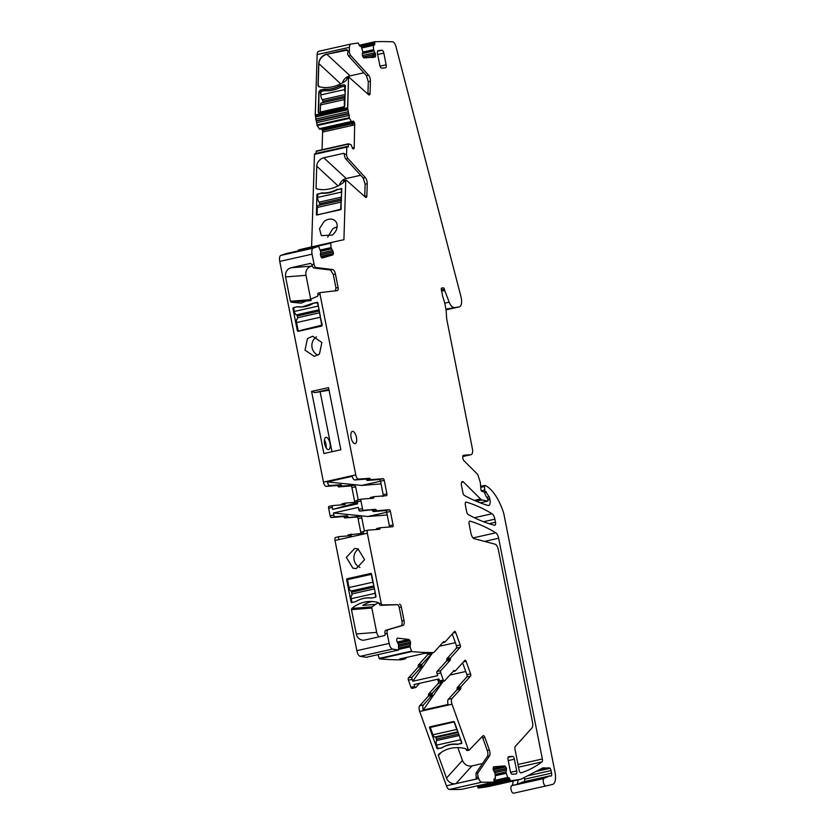 <?xml version="1.0" encoding="UTF-8"?>
<svg xmlns="http://www.w3.org/2000/svg" width="835" height="835" viewBox="0 0 835 835"><rect width="100%" height="100%" fill="white"/><g stroke="black" fill="none" stroke-linecap="round" stroke-linejoin="round"><path stroke-width="1.25" d="M358.539 549.065A10.103 9.154 -94.5 0 0 353.936 558.646A10.103 9.154 -94.5 0 0 359.979 567.393M366.314 657.26L366.273 657.27A1215.603 511.364 77.3 0 1 360.24 656.32A5.981 2.515 77.3 0 1 356.827 650.674L335.012 540.464A2.996 1.263 77.3 0 1 335.618 537.448A2.996 1.263 77.3 0 1 335.691 537.437L339.25 536.634M347.652 535.955L347.955 534.984L351.639 534.16L351.076 535.684L339.407 536.602A2.996 1.263 -102.7 0 0 339.323 536.613L335.618 537.448M360.772 533.429A1.795 0.751 77.3 0 0 360.751 532.187L358.079 518.702A1.795 0.751 77.3 0 0 356.973 517.011L344.698 517.971L343.467 516.583L331.245 517.543A1.795 0.751 77.3 0 1 330.138 515.842L328.625 508.223L332.33 507.388L332.737 509.402L357.63 503.818L357.234 501.793L360.939 500.969A1.795 0.751 77.3 0 1 361.305 499.153A1.795 0.751 77.3 0 1 361.357 499.142L373.506 498.192L373.829 497.42L370.114 498.255L370.416 497.493L374.09 496.668M332.654 505.592L329.032 506.407A1.795 0.751 77.3 0 0 328.99 506.407A1.795 0.751 77.3 0 0 328.625 508.223M341.578 504.872L345.293 503.839L345.617 503.067L357.307 502.148M345.554 503.087L341.88 503.902L341.588 504.674M354.624 502.357A1.795 0.751 77.3 0 0 354.593 501.115L351.921 487.64A1.795 0.751 77.3 0 0 350.815 485.939L338.467 486.909L342.173 486.074L340.951 484.686L329.94 485.542A4.488 1.889 77.3 0 1 327.31 481.92L352.213 476.326A4.488 1.889 77.3 0 0 354.833 479.958L358.549 479.123A4.488 1.889 77.3 0 1 355.773 474.875L320.045 294.421A1.795 0.751 77.3 0 1 320.41 292.605L337.423 290.559A2.996 1.263 77.3 0 0 337.476 290.549A2.996 1.263 77.3 0 0 338.091 287.532L335.42 274.047A4.791 2.014 77.3 0 0 332.643 269.528L316.131 267.555A3.59 1.513 77.3 0 1 314.054 264.163L312.071 254.164A5.981 2.515 77.3 0 1 313.167 248.162A1215.603 511.364 77.3 0 1 318.626 246.304L320.776 251.773L320.463 253.997A2.098 0.877 77.3 0 0 320.556 255.51L320.609 255.719A2.098 0.877 77.3 0 0 321.193 257.086L321.558 257.577A2.098 0.877 77.3 0 0 322.279 258.005A2.098 0.877 77.3 0 0 322.3 257.994L332.727 254.936A2.098 0.877 77.3 0 0 333.186 254.164L333.29 253.548A2.098 0.877 77.3 0 0 333.196 252.034L333.144 251.826A2.098 0.877 77.3 0 0 332.56 250.458L331.067 247.692L330.764 242.755A1215.603 511.364 77.3 0 1 338.05 240.981A1215.603 511.364 77.3 0 1 343.916 239.749L345.732 181.216A1.795 0.751 77.3 0 1 346.181 180.235A1.795 0.751 77.3 0 1 346.598 180.391L365.427 197.196A2.996 1.263 77.3 0 0 366.137 197.457A2.996 1.263 77.3 0 0 366.868 195.828L367.243 183.71A4.791 2.014 77.3 0 0 365.344 177.625L348.007 158.577A3.59 1.513 77.3 0 1 346.577 154.016L346.796 147.127L347.089 146.48L348.091 147.085L348.602 143.777L351.232 144.873L352.14 147.461A2.098 0.877 77.3 0 0 352.808 148.64L352.902 148.724A2.098 0.877 77.3 0 0 353.424 148.933A2.098 0.877 77.3 0 0 353.612 148.828L353.894 148.567A2.098 0.877 77.3 0 0 354.217 147.534L354.677 123.246L353.654 121.232L352.046 121.973L351.472 121.513L349.458 118.361L347.59 107.684L315.265 114.938L315.453 115.95L347.767 108.696M286.311 253.558L318.626 246.304L286.311 253.558A1215.603 511.364 77.3 0 0 280.852 255.416A5.981 2.515 77.3 0 0 279.756 261.418L323.458 482.129A4.488 1.889 77.3 0 0 326.224 486.377L337.236 485.511L338.467 486.909M338.05 240.981L305.725 248.235A1215.603 511.364 77.3 0 0 298.439 250.009L298.345 250.855M311.601 246.92L314.471 154.381L346.796 147.127M315.066 153.849L314.471 154.381M348.55 143.808L316.288 151.041L316.079 153.442M322.049 149.736L322.602 132.076A2.098 0.877 77.3 0 0 322.352 130.511L352.14 123.82L352.234 125.417L354.917 124.822M321.632 128.809A2.098 0.877 77.3 0 1 322.112 129.759L322.352 130.511M315.453 115.95L317.133 125.615L319.701 129.237L352.046 121.973M350.857 44.078L318.678 51.3A5.981 2.515 77.3 0 0 318.605 51.311A5.981 2.515 77.3 0 0 317.143 54.578L349.458 47.324L349.343 51.133A3.507 1.472 77.3 0 0 350.731 55.59L368.527 75.129A4.791 2.014 77.3 0 1 370.427 81.214L370.051 93.332A2.996 1.263 77.3 0 1 369.32 94.971A2.996 1.263 77.3 0 1 368.6 94.699L349.354 77.519A1.785 0.751 77.3 0 0 348.936 77.363A1.785 0.751 77.3 0 0 348.498 78.333L347.725 107.809L348.498 78.333L347.59 107.684L315.265 114.938L317.143 54.578L349.458 47.324A5.981 2.515 77.3 0 1 350.93 44.057A5.981 2.515 77.3 0 1 350.992 44.046A1146.966 482.494 77.3 0 1 358.319 43.044L359.687 46.05L361.127 46.342L362.787 51.634L362.369 53.711A2.098 0.877 77.3 0 0 362.39 55.183L362.432 55.381A2.098 0.877 77.3 0 0 362.985 56.811L363.329 57.354A2.098 0.877 77.3 0 0 364.081 57.907L374.988 57.051L375.489 56.394L375.552 54.15L373.589 49.766L373.339 45.382L374.644 44.871L374.769 41.75A1146.966 482.494 77.3 0 1 392.607 41.802A5.981 2.515 77.3 0 1 395.978 46.645L460.941 296.582A8.976 3.778 77.3 0 1 459.386 306.863A8.976 3.778 77.3 0 1 459.166 306.894L445.942 309.075M511.876 785.568L543.919 778.502A3.893 1.639 77.3 0 0 543.47 782.739A3.893 1.639 77.3 0 0 545.777 785.996L513.462 793.25A3.893 1.639 77.3 0 1 511.156 789.993A3.893 1.639 77.3 0 1 511.605 785.756L511.876 785.568A5.981 2.515 77.3 0 0 512.909 781.069M477.39 785.808L478.111 788.042A1146.966 482.494 77.3 0 0 488.611 786.518L520.925 779.264L542.865 767.876A2.996 1.263 77.3 0 0 542.76 767.897A2.996 1.263 77.3 0 0 542.625 767.939M442.206 681.579A1.795 0.751 -102.7 0 1 441.955 682.529L432.29 693.217L432.039 695.388L428.334 696.223L419.713 705.763A4.488 1.889 77.3 0 0 419.692 711.483L446.412 785.787A5.981 2.515 77.3 0 0 449.449 789.461A1146.966 482.494 77.3 0 0 461.661 789.336L493.976 782.082L494.101 778.961L495.405 778.45L494.957 773.064L493.151 769.473L493.767 766.78L493.255 767.428M428.334 696.223L428.585 694.052L438.25 683.354A1.795 0.751 77.3 0 0 438.25 681.068L437.613 679.272M431.831 652.928A1.795 0.751 77.3 0 1 431.591 653.69L421.978 664.316L421.727 666.497L418.022 667.322L408.451 677.905A1.795 0.751 77.3 0 0 408.451 680.201L410.987 687.278A1.795 0.751 77.3 0 0 411.979 688.364A1.795 0.751 77.3 0 0 412.166 688.249M418.022 667.322L418.147 666.236L421.852 665.401M431.591 653.69L427.875 654.525L418.272 665.151L418.147 666.236M427.875 654.525A1.795 0.751 77.3 0 0 428.125 653.419M377.952 654.65L379.393 658.836A1215.603 511.364 77.3 0 0 400.915 659.838A5.981 2.515 77.3 0 0 401.155 659.817A5.981 2.515 77.3 0 0 401.374 659.734M387.221 514.986L367.817 516.51L390.394 511.448L393.066 524.933A1.795 0.751 77.3 0 1 392.7 526.749A1.795 0.751 77.3 0 1 392.659 526.749L380.342 527.72L379.758 529.254L368.016 530.173A2.996 1.263 -102.7 0 0 367.932 530.183A2.996 1.263 -102.7 0 0 367.327 533.21L338.718 539.629A2.996 1.263 -102.7 0 1 339.323 536.613M363.622 534.045A2.996 1.263 -102.7 0 1 364.227 531.018A2.996 1.263 -102.7 0 1 364.3 531.008L367.859 530.215M367.327 533.21L381.177 603.162A1.795 0.751 77.3 0 0 382.273 604.864L397.408 604.686A2.996 1.263 -102.7 0 1 399.234 607.515L401.906 621A4.791 2.014 -102.7 0 1 400.977 625.812L385.739 630.279A3.59 1.513 -102.7 0 0 385.05 633.89L385.112 634.224A1.2 1.085 85.5 0 1 384.288 635.633L364.686 640.038A7.776 7.045 85.5 0 1 363.789 640.174A7.776 7.045 85.5 0 1 356.284 633.963L376.668 632.356L371.846 608.037A1.2 1.085 85.5 0 1 372.233 606.847A34.12 30.895 85.5 0 1 375.562 604.394L378.568 602.703M356.827 650.674L389.152 643.42L387.169 633.421A3.59 1.513 77.3 0 1 387.858 629.809L403.096 625.342A4.791 2.014 77.3 0 0 404.025 620.52L401.353 607.035A2.996 1.263 77.3 0 0 399.527 604.206M389.152 643.42A5.981 2.515 77.3 0 0 392.554 649.066A1215.603 511.364 77.3 0 0 398.556 650.016L398.514 644.38L397.345 642.272A2.098 0.877 77.3 0 1 396.844 640.789L396.813 640.581A2.098 0.877 77.3 0 1 396.855 639.172L397.011 638.639A2.098 0.877 77.3 0 1 397.429 638.128A2.098 0.877 77.3 0 1 397.564 638.117L408.868 639.464A2.098 0.877 77.3 0 1 409.609 640.142L409.954 640.727A2.098 0.877 77.3 0 1 410.455 642.209L410.486 642.418A2.098 0.877 77.3 0 1 410.444 643.837L410.079 646.749L411.707 651.582A1215.603 511.364 77.3 0 0 433.229 652.584A5.981 2.515 77.3 0 0 433.469 652.563A5.981 2.515 77.3 0 0 434.116 652.156L443.688 641.572L444.909 642.115L454.522 631.49A1.795 0.751 77.3 0 1 454.72 631.364A1.795 0.751 77.3 0 1 455.701 632.46L460.2 644.975L456.495 645.81L452.246 634.005M421.727 666.497L412.166 677.081A1.795 0.751 77.3 0 0 412.156 679.366L412.824 681.245L437.728 675.651L437.06 673.772A1.795 0.751 77.3 0 1 437.06 671.486L446.579 660.965L450.284 660.13L450.524 657.959L460.2 647.261A1.795 0.751 77.3 0 0 460.2 644.975M450.284 660.13L440.776 670.651A1.795 0.751 77.3 0 0 440.765 672.947L443.312 680.014A1.795 0.751 77.3 0 0 444.293 681.109A1.795 0.751 77.3 0 0 444.491 680.995L454 670.474L455.221 671.016L464.897 660.318A1.795 0.751 77.3 0 1 465.085 660.203A1.795 0.751 77.3 0 1 466.076 661.299L470.575 673.814L466.869 674.649A1.795 0.751 -102.7 0 1 466.859 676.934L457.246 687.57L457.006 689.741L448.322 699.333A4.488 1.889 77.3 0 0 448.113 704.469L423.209 710.063L443.155 681.37M448.322 699.333L452.027 698.509L460.711 688.906L460.951 686.735L470.564 676.099A1.795 0.751 77.3 0 0 470.575 673.814M452.027 698.509A4.488 1.889 77.3 0 0 452.017 704.229L468.122 749.016A1.795 0.751 77.3 0 0 469.103 750.112A1.795 0.751 77.3 0 0 469.291 750.007L482.922 735.823A2.996 1.263 77.3 0 1 483.225 735.645A2.996 1.263 77.3 0 1 484.874 737.462L489.373 749.976L487.254 750.456A4.791 2.014 -102.7 0 1 487.369 756.395L476.013 773.126L476.211 777.886A1.2 1.044 42.1 0 1 475.543 779.212L455.941 783.616A7.776 6.764 42.1 0 1 446.506 778.084L462.454 760.445L457.841 747.607M446.412 785.787L478.737 778.533L478.215 777.103A3.59 1.513 77.3 0 1 478.131 772.646L489.487 755.915A4.791 2.014 77.3 0 0 489.373 749.976M478.737 778.533A5.981 2.515 77.3 0 0 481.764 782.207A1146.966 482.494 77.3 0 0 493.976 782.082M493.829 771.248L506.313 768.44A2.098 0.877 77.3 0 0 505.77 767.01L505.415 766.478A2.098 0.877 77.3 0 0 504.674 765.925L493.662 766.801M506.313 768.44L506.354 768.649A2.098 0.877 77.3 0 1 506.386 770.12L505.968 772.198L507.628 777.489L509.068 777.782L510.425 780.788A1146.966 482.494 77.3 0 0 520.925 779.264M544.19 778.314A5.981 2.515 77.3 0 0 544.295 778.241L549.754 775.903A2.996 1.263 77.3 0 1 549.847 775.882A2.996 1.263 77.3 0 1 550.401 776.018A2.996 1.263 77.3 0 0 550.954 776.153A2.996 1.263 77.3 0 0 551.559 773.137L551.048 770.559A2.996 1.263 77.3 0 0 549.962 768.106L542.865 767.876M546.288 785.954L552.624 784.378A11.972 5.031 77.3 0 0 555.024 772.312L504.058 514.944A11.972 5.031 77.3 0 0 503.046 511.187A41.896 17.629 77.3 0 0 486.294 486.074A59.849 25.175 77.3 0 0 485.02 485.427A1.493 0.626 77.3 0 0 484.822 485.396A1.493 0.626 77.3 0 0 484.467 486.534L480.73 487.369M489.915 499.455L487.974 499.894L487.734 501.125L482.119 499.935A8.976 3.778 77.3 0 1 480.49 498.944L463.477 482.014A4.185 1.764 77.3 0 0 462.381 481.555A4.185 1.764 77.3 0 0 461.525 485.782L462.893 492.681A2.996 1.263 77.3 0 0 464.343 495.416A395.341 166.311 77.3 0 0 488.11 505.478A5.981 2.515 77.3 0 0 488.694 505.499A5.981 2.515 77.3 0 0 489.915 499.455L489.727 498.526A2.996 1.263 77.3 0 0 489.101 496.741L485.719 491.773A1.493 0.626 77.3 0 1 484.749 489.978L484.467 486.534M487.974 499.914L486.763 497.034A1.493 0.626 77.3 0 1 486.043 496.293L484.143 491.919L482.056 491.45A1.795 0.751 77.3 0 1 480.887 489.289L480.396 483.267A2.996 1.263 77.3 0 0 480.094 481.753L478.173 475.689A2.996 1.263 77.3 0 0 477.234 473.956L463.989 460.774A2.996 1.263 77.3 0 1 462.757 457.611A2.996 1.263 77.3 0 1 463.467 455.273A2.996 1.263 77.3 0 1 463.54 455.252L470.992 454.668A5.981 2.515 77.3 0 0 471.149 454.647A5.981 2.515 77.3 0 0 472.37 448.614L446.85 319.753A5.981 2.515 77.3 0 1 446.621 318.02L446.172 311.048A8.663 3.643 77.3 0 0 445.838 308.543L444.888 303.742A8.663 3.643 77.3 0 0 444.335 301.56L442.842 296.863A5.981 2.515 77.3 0 1 442.456 295.35L441.308 289.547A1.493 0.626 77.3 0 1 441.611 288.033A1.493 0.626 77.3 0 1 441.652 288.033L443.5 287.887A1.493 0.626 77.3 0 1 444.418 289.296L444.533 289.86A1.493 0.626 77.3 0 0 444.69 290.413L449.188 302.166A8.976 3.778 77.3 0 0 453.77 307.322M374.988 57.051L375.489 56.394L372.306 57.646M352.579 121.482L353.654 121.232L352.954 121.138M320.442 292.594A1.795 0.751 77.3 0 0 320.41 292.605L318.292 293.085A1.795 0.751 77.3 0 0 317.926 294.891L320.045 294.421M373.829 497.42L374.122 496.658L386.501 495.677A1.795 0.751 77.3 0 0 386.542 495.677A1.795 0.751 77.3 0 0 386.908 493.861L383.202 494.696L380.53 481.211A1.795 0.751 77.3 0 0 379.424 479.509L367.149 480.48L366.534 479.781L370.249 478.946L369.634 478.257L358.549 479.123M370.249 478.946L370.855 479.645L383.14 478.685A1.795 0.751 77.3 0 1 384.246 480.375L386.908 493.861M390.394 511.448A1.795 0.751 77.3 0 0 389.287 509.747L376.94 510.717L375.708 509.329L359.854 511.114A1.795 0.751 -102.7 0 1 358.747 509.423L362.453 508.588L360.939 500.969M362.453 508.588A1.795 0.751 77.3 0 0 363.559 510.289L359.854 511.114M375.708 509.329L363.559 510.289M377.493 53.576L379.81 65.297A2.996 1.263 77.3 0 0 381.658 68.136L385.457 67.833A2.996 1.263 77.3 0 0 385.53 67.823A2.996 1.263 77.3 0 0 386.146 64.806L383.818 53.085A2.996 1.263 77.3 0 0 381.971 50.246L378.182 50.549A2.996 1.263 77.3 0 0 378.098 50.559A2.996 1.263 77.3 0 0 377.493 53.576M495.479 522.251L494.873 519.172A5.981 2.515 77.3 0 0 492.045 513.755A371.919 156.458 77.3 0 0 466.254 502.075A2.996 1.263 77.3 0 0 465.961 502.065A2.996 1.263 77.3 0 0 465.345 505.081L466.671 511.74A2.996 1.263 77.3 0 0 468.111 514.475A395.341 166.311 77.3 0 0 494.602 525.267A2.996 1.263 77.3 0 0 494.873 525.278A2.996 1.263 77.3 0 0 495.479 522.251L489.112 523.681M517.992 764.463L542.364 758.994A2.996 1.263 77.3 0 1 541.967 761.906A371.084 156.103 77.3 0 1 521.071 772.866A2.996 1.263 77.3 0 1 521.019 772.876A2.996 1.263 77.3 0 1 519.099 770.058L514.986 749.256A2.996 1.263 77.3 0 1 515.268 746.427L531.958 727.974A5.981 2.515 77.3 0 0 532.532 722.338L498.37 549.806A5.981 2.515 77.3 0 0 495.082 544.18L474.176 538.679A5.981 2.515 77.3 0 1 470.888 533.054L469.124 524.13A2.996 1.263 77.3 0 1 469.729 521.113A2.996 1.263 77.3 0 1 470.032 521.134L469.468 521.259M542.364 758.994L498.641 538.231A5.981 2.515 77.3 0 0 495.813 532.803A371.919 156.458 77.3 0 0 470.032 521.134M516.708 770.935A2.996 1.263 77.3 0 1 516.093 773.951A2.996 1.263 77.3 0 1 516.02 773.962L512.22 774.264A2.996 1.263 77.3 0 1 510.373 771.425L508.056 759.704A2.996 1.263 77.3 0 1 508.661 756.687A2.996 1.263 77.3 0 1 508.745 756.677L512.533 756.374A2.996 1.263 77.3 0 1 514.381 759.203L516.708 770.935L510.602 772.302M352.558 431.371A6.283 2.641 77.3 0 0 352.401 431.392A6.283 2.641 77.3 0 0 351.159 437.916A6.283 2.641 77.3 0 0 355 443.677A6.283 2.641 77.3 0 0 355.157 443.656A6.283 2.641 77.3 0 0 356.399 437.133A6.283 2.641 77.3 0 0 352.558 431.371M356.284 633.963L351.472 609.644A1.2 1.085 85.5 0 1 351.859 608.454A34.12 30.895 85.5 0 1 368.318 601.544A34.12 30.895 85.5 0 1 378.213 602.536A1.2 1.085 85.5 0 1 379.027 603.454L380.155 605.333L397.408 604.686M379.132 636.792A7.776 7.045 85.5 0 1 376.668 632.356M347.026 578.791L370.865 573.436A0.595 0.543 85.5 0 1 371.512 573.906L375.98 596.472A0.595 0.543 85.5 0 1 375.562 597.182L371.544 598.079A29.027 26.292 85.5 0 0 366.732 597.975A29.027 26.292 85.5 0 0 355.741 601.628L351.723 602.536A0.595 0.543 85.5 0 1 351.076 602.066L346.608 579.5A0.595 0.543 85.5 0 1 347.026 578.791L353.57 578.279M398.598 650.016L366.273 657.27L398.556 650.016M429.983 653.314A5.981 2.515 77.3 0 1 429.764 653.387A5.981 2.515 77.3 0 1 429.524 653.419A1215.603 511.364 77.3 0 1 424.629 653.367L399.735 658.951A1215.603 511.364 77.3 0 0 404.62 659.013A5.981 2.515 77.3 0 0 404.86 658.982A5.981 2.515 77.3 0 0 405.507 658.585L406.551 657.427M379.393 658.836L411.707 651.582M440.776 681.83A1.795 0.751 -102.7 0 1 440.588 681.944A1.795 0.751 -102.7 0 1 439.596 680.849L438.928 678.98L414.024 684.564L414.703 686.443A1.795 0.751 77.3 0 0 415.684 687.539A1.795 0.751 77.3 0 0 415.882 687.414L419.587 683.322M432.039 695.388L423.418 704.928A4.488 1.889 77.3 0 0 423.209 710.063M478.111 788.042L510.425 780.788M359.05 45.278L374.769 41.75M348.018 51.363L346.368 49.829L347.663 50.079L326.767 54.233C321.986 55.987 319.356 59.108 318.845 63.596L318.166 85.462L319.158 86.882L318.031 85.337L319.022 86.757C327.904 88.844 336.923 86.819 346.066 80.682L347.172 78.626L348.498 78.333L347.172 78.626L346.838 77.832L347.172 78.626M326.151 90.775L324.533 89.272A28.129 21.773 -47.2 0 0 340.085 85.786C334.845 88.593 329.668 89.763 324.533 89.272L320.389 90.201L319.022 91.819L318.636 112.84L318.25 111.974L319.534 112.996L343.373 107.642L344.74 106.035L345.377 85.744L344.093 84.721L339.939 85.65C334.71 88.468 329.522 89.627 324.397 89.147L320.243 90.076L318.886 91.693L318.25 111.974L319.534 112.996M345.366 85.911L344.229 84.846L345.513 85.869L344.229 84.846L339.939 85.65M298.439 250.009L330.764 242.755M312.311 265.947L311.351 266.167A7.776 7.045 -94.5 0 0 305.975 275.331L310.787 299.661L290.413 301.258L291.217 302.176L301.111 303.168L317.571 296.258L317.926 294.891M290.413 301.258L285.591 276.938C285.09 272.21 286.885 269.152 290.977 267.764L310.578 263.369L311.935 264.632A3.59 1.513 77.3 0 0 314.012 268.025L316.131 267.555M301.592 330.597L297.396 330.921L298.043 331.391L297.396 330.921L292.928 308.355L293.336 307.645L297.354 306.748L302.176 306.863L313.156 303.199L317.822 302.761L317.321 302.291M317.822 302.761L321.882 326.036L298.043 331.391M311.58 391.417L323.886 453.562L340.847 449.752L328.541 387.617L311.58 391.417L314.774 392.627L328.906 389.454M307.437 338.582L305.015 350.105L314.231 356.378L319.45 354.03L321.872 342.507L312.655 336.234L307.437 338.582M345.293 503.839L344.97 504.611L332.748 505.572A1.795 0.751 77.3 0 0 332.695 505.572A1.795 0.751 77.3 0 0 332.33 507.388M358.747 509.423L358.34 507.398L333.447 512.993L333.843 515.007A1.795 0.751 77.3 0 0 334.95 516.708L331.245 517.543M344.083 517.272L347.788 516.447L347.172 515.748L334.95 516.708M364.384 530.987L361.785 517.877A1.795 0.751 77.3 0 0 360.678 516.176L344.698 517.971M363.507 533.221L347.955 534.984M456.495 645.81L456.484 648.096L446.819 658.794L446.579 660.965M482.098 736.679A2.996 1.263 -102.7 0 1 482.755 737.942L487.254 750.456M548.96 767.73L538.565 770.058M551.559 773.137L524.547 779.201L524.213 777.552M524.547 779.201A2.996 1.263 -102.7 0 1 524.505 781.56M544.295 778.241L517.272 784.305L522.731 781.977L549.754 775.903M373.579 49.672L372.671 49.964L373.589 49.766M373.871 50.977L372.661 51.248L373.798 50.768M375.009 52.72L373.36 53.085L373.558 54.599L375.552 54.15M375.625 55.82L373.224 56.362L373.548 54.807L375.593 54.348M350.105 75.87L326.767 54.233L346.222 49.703L347.59 50.017L348.018 51.426L349.343 51.133L348.018 51.426L347.569 54.056L348.613 56.06L350.731 55.59M367.911 94.084L368.308 81.694L366.408 75.609L348.613 56.06M351.431 121.461L350.554 121.722L351.472 121.513M354.426 122.505L352.026 123.048L351.702 121.785M344.469 154.318L343.446 153.379A1.2 0.929 -47.2 0 1 344.469 154.193L344.458 154.485A3.59 1.513 77.3 0 0 345.888 159.047L348.007 158.577M364.738 196.58L365.125 184.18L363.225 178.105L345.888 159.047M346.181 180.235L344.051 180.704A1.795 0.751 77.3 0 0 343.613 181.686L345.732 181.216M335.305 291.039L335.973 288.012L333.301 274.527L330.524 269.997L314.012 268.025M320.379 292.615L318.323 293.075A1.795 0.751 77.3 0 0 318.292 293.085M366.534 479.781L365.918 479.081L354.833 479.958M372.003 510.164L373.224 511.552L376.94 510.717M393.066 524.933L389.361 525.768L386.688 512.283A1.795 0.751 77.3 0 0 385.582 510.582L373.224 511.552M389.361 525.768A1.795 0.751 -102.7 0 1 389.381 527.01M380.05 528.482L376.334 529.526M439.471 646.227L455.367 642.668M412.824 681.245L432.634 652.751M341.317 86.924L340.085 85.786L344.093 84.721L345.377 85.744M316.517 336.839A10.103 9.154 -94.5 0 0 315.025 337.987A10.103 9.154 -94.5 0 0 317.958 355.167M361.263 499.163L357.641 499.977A1.795 0.751 77.3 0 0 357.599 499.988A1.795 0.751 77.3 0 0 357.234 501.793M383.202 494.696L382.795 496.512M381.073 483.914L361.659 485.438L384.246 480.375M327.31 481.92L361.659 485.438M358.215 499.852L355.637 486.805L354.531 485.104L342.173 486.074M332.737 509.402L357.401 502.67M517.272 784.305L518.201 779.88M317.06 188.96L316.058 188.032A1.2 0.929 -47.2 0 0 316.632 188.846A34.12 26.407 -47.2 0 0 342.987 182.928A1.2 0.929 -47.2 0 0 343.613 181.853L343.613 181.686M329.053 390.216L314.774 392.627M316.058 188.032L316.736 166.175A7.776 6.022 -47.2 0 1 323.834 157.773L343.446 153.379M360.657 175.277L346.212 178.523A7.776 6.022 -47.2 0 0 339.386 185.182M363.569 533.732L357.046 535.517M465.732 671.497L449.846 675.066M446.506 778.084L438.385 755.508A1.2 1.044 42.1 0 1 438.636 754.402A34.12 29.674 -137.9 0 1 464.991 748.484A1.2 1.044 42.1 0 1 465.94 749.329L466.984 750.592L469.103 750.112M442.153 747.544L441.746 747.993A29.027 25.248 42.1 0 1 457.549 744.444L461.901 742.879L454.365 721.931L453.645 721.503L429.806 726.857L429.472 727.515L430.14 726.784M441.746 747.993L436.997 748.463L429.472 727.515M482.526 763.524L471.065 766.102C467.047 766.175 464.177 764.286 462.454 760.445M321.851 193.188L316.914 194.388L316.413 215.002L340.638 209.731L341.818 188.804L337.611 189.597M321.485 192.843A29.027 22.461 -47.2 0 0 337.288 189.294M337.121 226.995A10.103 7.818 -47.2 0 0 332.528 229.103L327.685 237.171M332.278 235.063A10.103 7.818 -47.2 0 0 335.106 220.805A10.103 7.818 -47.2 0 0 324.189 221.369L319.471 228.675L321.36 235.637L332.278 235.063M326.182 447.831A6.283 2.641 77.3 0 0 324.429 440.003M326.067 437.321A6.283 2.641 77.3 0 0 325.911 437.342A6.283 2.641 77.3 0 0 324.669 443.865A6.283 2.641 77.3 0 0 328.51 449.627A6.283 2.641 77.3 0 0 328.666 449.606A6.283 2.641 77.3 0 0 329.908 443.082A6.283 2.641 77.3 0 0 326.067 437.321M342.496 82.915A7.776 6.022 -47.2 0 1 349.395 76.027L363.83 72.781M320.223 392.2L332.006 451.735M310.787 299.661A1.2 1.085 -94.5 0 0 311.246 300.402M333.447 512.993L367.817 516.51M466.869 674.649L462.621 662.833M376.345 529.317L376.637 528.555L380.322 527.73L376.637 528.555M549.931 768.336L535.767 771.519M347.788 516.447L348.404 517.136M352.892 568.176L356.253 568.604L364.582 559.68L358.027 548.877L354.666 548.449L346.348 557.373L352.892 568.176M437.728 748.891L436.653 745.133A3.59 1.513 -102.7 0 1 436.674 740.561L435.745 736.804M457.924 731.825L434.91 736.992A3.59 1.513 -102.7 0 1 432.937 734.8L430.296 727.452L431.1 726.565M461.567 743.536L457.987 744.173A29.027 25.248 -137.9 0 0 441.705 747.826L437.926 748.671M430.296 727.452L454.344 721.868M457.653 731.074A3.59 1.513 -102.7 0 1 456.776 729.446L454.136 722.098M461.765 743.317L460.492 739.779A3.59 1.513 -102.7 0 1 460.043 737.691M351.973 602.473L351.222 598.705A3.59 1.513 -102.7 0 1 351.952 595.084A3.59 1.513 -102.7 0 1 352.046 595.063L351.952 595.084M373.882 585.878L351.232 590.961L352.13 595.042M351.232 590.961A3.59 1.513 -102.7 0 1 349.02 587.569L347.454 579.647L371.585 574.271M367.724 597.818A29.027 26.292 -94.5 0 0 366.419 597.996M371.94 597.996A29.027 26.292 -94.5 0 0 366.962 597.87A29.027 26.292 -94.5 0 0 358.726 600.031M373.558 584.26A3.59 1.513 -102.7 0 1 372.859 582.214L371.293 574.303M375.802 597.056L375.061 593.351A3.59 1.513 -102.7 0 1 374.946 591.253M317.436 302.312L318.187 306.09A3.59 1.513 77.3 0 0 318.886 308.136M320.275 315.129A3.59 1.513 77.3 0 0 320.389 317.227L322.247 325.118M301.884 306.883A29.027 26.292 -94.5 0 0 303.199 306.852M316.82 326.715L319.189 326.558L311.768 328.228A1.2 1.085 85.5 0 1 311.497 328.249M309.18 328.437L311.799 328.218A1.2 1.2 0 0 1 311.632 328.249L301.059 330.263L309.242 328.426M297.531 306.769L297.364 306.779A29.027 26.292 -94.5 0 0 302.447 306.925A29.027 26.292 -94.5 0 0 313.657 303.126L317.363 302.291M321.955 325.139L301.028 330.263M297.281 318.96L297.375 318.939A3.59 1.513 77.3 0 0 297.281 318.96A3.59 1.513 77.3 0 0 296.55 322.581L298.116 330.493M297.458 318.918L297.646 317.728L319.805 312.76M319.45 310.996L297.302 315.974L297.646 317.728M297.302 315.974L296.561 314.837L319.21 309.754M297.364 306.779L293.586 307.635L294.348 311.445A3.59 1.513 77.3 0 0 296.561 314.837M341.306 188.397L341.473 192.071A3.59 1.513 77.3 0 0 341.661 193.908M341.452 200.692A3.59 1.513 77.3 0 0 341.16 202.091L341.118 209.355M341.505 198.813L319.732 203.709L319.2 202.133A3.59 1.513 77.3 0 1 317.634 197.425L317.738 194.002L321.517 193.156A29.027 22.461 -47.2 0 0 337.799 189.503L341.578 188.647M340.941 209.199L317.509 214.929M341.463 200.264L318.208 205.483A3.59 1.513 77.3 0 0 317.321 207.445L317.102 214.553M319.732 203.709L319.68 205.149M345.346 86.694L344.761 86.151L344.657 89.585A3.59 1.513 77.3 0 0 345.158 92.528M345.001 97.737A3.59 1.513 77.3 0 0 344.344 99.595L344.396 106.963M345.043 96.244L322.905 101.212L322.383 99.647A3.59 1.513 77.3 0 1 320.807 94.929L320.922 91.506L324.7 90.66A29.027 22.461 -47.2 0 0 340.983 87.007L344.761 86.151M344.124 106.703L320.285 112.057L320.953 112.683M345.001 97.685L321.381 102.987A3.59 1.513 77.3 0 0 320.504 104.949L320.285 112.057M322.905 101.212L322.863 102.653M346.222 49.703L326.767 54.233C322.08 55.736 319.44 58.857 318.845 63.596L318.166 85.462L319.763 86.934M324.397 89.147L320.389 90.201L319.022 91.819L318.396 112.109L319.377 113.028M318.459 86.454L319.022 86.757M326.621 54.108C321.945 55.601 319.304 58.732 318.709 63.47L318.031 85.337M338.718 539.629L335.012 540.464M372.139 601.513A34.12 30.895 85.5 0 0 362.776 605.396L375.562 604.394M351.859 608.454L372.233 606.847M351.472 609.644L371.846 608.037M387.858 629.809L385.739 630.279M387.169 633.421L385.05 633.89M346.608 579.5L348.957 579.313M351.076 602.066L351.879 602.004M360.24 656.32L392.554 649.066M398.629 645.079L410.486 642.418M398.587 644.87L410.455 642.209M398.733 649.296L410.079 646.749M398.723 648.263L409.922 645.747M400.915 659.838L404.62 659.013M429.524 653.419L433.229 652.584M418.272 665.151L421.978 664.316M408.451 677.905L412.166 677.081M408.451 680.201L412.156 679.366M437.06 673.772L440.765 672.947M410.987 687.278L414.703 686.443M439.596 680.849L443.312 680.014M438.25 681.068L439.575 680.775M441.955 682.529L438.25 683.354M432.29 693.217L428.585 694.052M432.165 694.303L428.459 695.137M419.713 705.763L423.418 704.928M449.449 789.461L481.764 782.207M493.955 771.436L506.354 768.649M495.249 775.652L506.167 773.2M495.197 774.619L505.968 772.198M495.259 775.746L506.187 773.293M493.934 780.558L507.628 777.489M545.777 785.996L513.462 793.25M543.919 778.502L511.605 785.756M459.386 306.863L446.057 309.858L459.166 306.894M320.609 253.141L332.56 250.458M320.661 251.293L331.391 248.882M321.068 256.888L333.186 254.164M320.807 256.345L333.29 253.548M280.852 255.416L313.167 248.162M279.756 261.418L312.071 254.164M311.935 264.632L314.054 264.163M323.458 482.129L355.773 474.875M326.224 486.377L329.94 485.542M337.851 486.21L341.557 485.375M330.138 515.842L333.843 515.007M347.172 515.748L343.467 516.583M360.678 516.176L356.973 517.011M358.079 518.702L361.785 517.877M360.751 532.187L363.716 531.519M351.368 534.911L347.663 535.746M466.254 502.075L465.7 502.2M492.045 513.755L474.363 517.721M494.873 519.172L483.538 521.718M484.519 541.404L498.641 538.231M401.353 607.035L399.234 607.515M403.096 625.342L400.977 625.812M404.025 620.52L401.906 621M442.759 642.606L444.627 642.178M443.218 642.084L444.303 641.844M453.113 633.045L455.701 632.46M460.2 647.261L456.484 648.096M450.524 657.959L446.819 658.794M450.409 659.045L446.694 659.88M437.06 671.486L440.776 670.651M454.616 670.745L453.53 670.985M463.488 661.884L466.076 661.299M470.564 676.099L466.859 676.934M460.711 688.906L457.006 689.741M460.836 687.821L457.121 688.656M484.874 737.462L482.755 737.942M489.487 755.915L487.369 756.395M551.048 770.559L527.47 775.851M366.408 75.609L368.527 75.129M368.308 81.694L370.427 81.214M367.932 93.812L370.051 93.332M319.701 129.237L350.836 122.244M353.758 121.325L352.422 121.628M354.677 123.246L352.14 123.82M344.458 154.485L346.577 154.016M363.225 178.105L365.344 177.625M365.125 184.18L367.243 183.71M364.749 196.309L366.868 195.828M330.524 269.997L332.643 269.528M333.301 274.527L335.42 274.047M335.973 288.012L338.091 287.532M365.918 479.081L369.634 478.257M367.149 480.48L370.855 479.645M379.424 479.509L383.14 478.685M376.324 510.028L372.619 510.863M385.582 510.582L389.287 509.747M377.514 51.248L381.971 50.246M377.67 54.463L383.818 53.085M380.04 66.174L386.146 64.806M508.077 757.376L512.533 756.374M508.233 760.591L514.381 759.203M340.701 83.865L318.709 63.47M320.859 93.52L318.886 91.693M321.621 91.349L320.243 90.076M311.351 266.167L290.977 267.764M305.975 275.331L285.591 276.938M293.722 308.292L292.928 308.355M338.018 185.902L316.736 166.175M346.212 178.523L323.834 157.773M438.385 755.508L441.183 752.418M436.997 748.463L437.613 747.795M317.707 195.119L316.914 194.388M475.543 779.212L476.274 778.408M455.941 783.616L471.952 765.904M310.735 300.642L291.217 302.176M321.475 257.462L332.727 254.936M320.452 254.894L333.196 252.034M320.442 254.675L333.144 251.826M320.609 251.084L331.307 248.684M320.285 250.114L331.067 247.692M320.254 250.02L331.057 247.598M352.339 147.952L354.217 147.534M352.965 148.776L353.894 148.567M495.176 774.41L505.958 771.989M494.79 772.719L506.386 770.12M493.224 769.828L505.77 767.01M493.067 768.534L504.674 765.925M493.109 769.233L505.415 766.478M478.131 772.646L476.013 773.126M478.215 777.103L476.096 777.573M468.122 749.016L466.003 749.496M460.951 686.735L457.246 687.57M453.071 671.507L454.939 671.079M398.744 649.39L410.1 646.843M398.723 648.054L409.922 645.538M398.692 646.478L410.444 643.837M398.003 643.409L409.954 640.727M397.241 642.073L408.868 639.464M397.669 642.825L409.609 640.142M382.273 604.864L380.155 605.333M541.967 761.906L518.535 767.177M495.813 532.803L473.048 537.917M357.213 500.53L354.593 501.115M351.921 487.64L355.637 486.805M350.815 485.939L354.531 485.104M337.236 485.511L340.951 484.686M298.304 250.479L330.629 243.225M347.443 146.647L348.383 146.438M316.141 151.365L348.456 144.111M322.602 132.076L352.234 125.417M322.112 129.759L352.026 123.048M319.628 129.206L350.783 122.213M319.147 128.767L350.554 121.722M319.106 128.715L350.533 121.659M317.133 125.615L349.458 118.361M316.956 124.937L349.28 117.683M317.029 122.599L349.354 115.345M316.507 121.033L348.821 113.779M316.089 120.647L348.414 113.393M315.567 119.081L347.882 111.817M315.63 116.973L347.955 109.719M371.314 57.333L372.953 56.968M367.567 57.636L373.224 56.362M363.194 57.135L373.548 54.807M363.068 56.947L373.558 54.599M362.463 55.528L373.36 53.085M362.4 53.544L372.661 51.248M362.453 53.315L372.629 51.029M362.703 52.208L372.671 49.964M362.724 52.104L372.681 49.87M361.691 48.002L373.339 45.382M373.485 44.965L361.565 47.637L373.464 44.965M361.252 46.718L374.894 43.66M360.438 45.988L374.717 42.783M449.188 302.166L444.763 303.157M444.69 290.413L441.621 291.102M444.533 289.86L441.506 290.538M441.391 289.985L444.418 289.296M441.318 288.378L443.5 287.887M470.992 454.668L462.757 456.526L471.149 454.647M487.63 501.125L480.125 502.806M482.119 499.935L476.263 501.25M480.49 498.944L474.207 500.353M461.588 482.442L463.477 482.014M487.786 498.965L489.727 498.526M489.101 496.741L487.181 497.169M484.457 492.64L486.586 492.17M486.106 491.742L484.248 492.159M485.719 491.773L484.227 492.107M484.749 489.978L481.294 490.75M477.662 787.05L509.976 779.796M477.484 786.173L509.799 778.919M494.049 781.153L509.068 777.782M494.017 780.996L507.941 777.876M493.892 779.17L495.249 778.867L493.892 779.18M419.692 711.483L452.017 704.229M379.08 658.408L411.394 651.154M381.177 603.162L379.059 603.632M432.937 734.8L456.776 729.446M458.154 732.441L436.089 737.399M436.674 739.027L458.739 734.08M459.25 735.489L436.674 740.561M460.492 739.779L436.653 745.133M349.02 587.569L372.859 582.214M374.132 587.12L351.973 592.098M352.318 593.852L374.477 588.884M375.061 593.351L351.222 598.705M319.878 326.036A1.2 1.085 85.5 0 1 319.189 326.558L311.799 328.218M319.262 326.537L319.22 326.558A1.2 1.2 0 0 0 319.972 326.015M320.389 317.227L296.55 322.581M294.348 311.445L318.187 306.09M341.16 202.091L317.321 207.445M319.2 202.133L341.557 197.112M317.634 197.425L341.473 192.071M344.344 99.595L320.504 104.949M322.383 99.647L345.095 94.543M320.807 94.929L344.657 89.585M367.932 530.183L364.227 531.018M401.155 659.817L404.86 658.982M318.605 51.311L350.93 44.057M341.88 503.902L345.586 503.077M328.99 506.407L332.695 505.572M442.696 642.668L444.784 642.198M444.293 681.109L440.588 681.944M374.122 496.658L370.416 497.493M304.493 306.675L302.176 306.863M357.599 499.988L361.305 499.153M346.817 77.832L348.936 77.363M549.847 775.882L522.825 781.946M453.008 671.57L455.096 671.1M429.764 653.387L433.469 652.563M314.764 153.734L347.089 146.48M316.288 151.041L348.602 143.777M487.734 501.125L480.167 502.816M484.822 485.396L480.647 486.335M415.684 687.539L411.979 688.364M366.732 597.975L369.028 597.797"/></g></svg>
